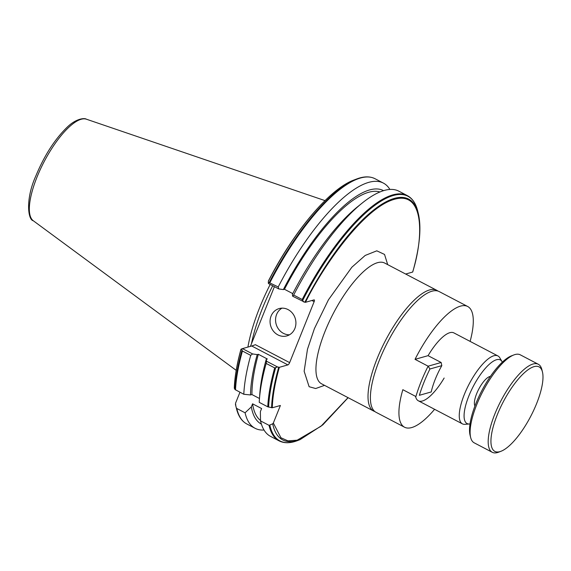 <?xml version="1.0" encoding="UTF-8"?>
<svg xmlns="http://www.w3.org/2000/svg" width="571" height="571" viewBox="0 0 571 571"><rect width="100%" height="100%" fill="white"/><g stroke="black" fill="none" stroke-linecap="round" stroke-linejoin="round"><path stroke-width="0.86" d="M497.312 414.696A47.686 15.524 117.6 0 0 500.938 451.297A47.686 15.524 117.6 0 0 536.604 403.604A47.686 15.524 117.6 0 0 542.45 371.957A47.686 15.524 117.6 0 0 523.536 373.541A47.686 15.524 117.6 0 0 497.312 414.696M500.938 451.297L498.611 452.182A49.67 16.174 -62.4 0 1 492.266 452.289A49.67 16.174 -62.4 0 1 494.829 414.054A49.67 16.174 -62.4 0 1 538.325 364.269A49.67 16.174 -62.4 0 1 541.85 369.537L542.45 371.957M492.266 452.289L474.194 442.832A49.67 16.174 -62.4 0 1 470.668 437.557A49.67 16.174 -62.4 0 1 476.756 404.596A49.67 16.174 -62.4 0 1 513.907 354.919A49.67 16.174 -62.4 0 1 520.252 354.812L538.325 364.269M470.668 437.557L470.069 435.138A47.686 15.524 -62.4 0 1 475.907 403.497A47.686 15.524 -62.4 0 1 511.573 355.804L513.907 354.919M474.944 405.981A17.03 5.546 -62.4 0 1 476.649 393.712A17.03 5.546 -62.4 0 1 490.403 376.432M470.012 423.91A35.909 11.691 -62.4 0 1 469.412 423.989A35.909 11.691 -62.4 0 1 469.526 394.325A35.909 11.691 -62.4 0 1 496.534 359.73A35.909 11.691 -62.4 0 1 502.037 361.629A35.909 11.691 -62.4 0 1 502.323 362.164M469.412 423.989L464.958 424.324A38.321 12.476 -62.4 0 1 462.403 423.853A38.321 12.476 -62.4 0 1 466.593 389.229A38.321 12.476 -62.4 0 1 493.894 355.747A38.321 12.476 -62.4 0 1 497.933 355.947A38.321 12.476 -62.4 0 1 499.775 357.774L502.037 361.629M374.862 411.541A68.12 22.176 -62.4 0 1 373.62 411.034A68.12 22.176 -62.4 0 1 377.131 358.595A68.12 22.176 -62.4 0 1 436.779 290.318A68.12 22.176 -62.4 0 1 437.907 291.046M271.104 316.02A14.189 12.826 74.2 0 1 279.14 308.583A14.189 12.826 74.2 0 1 292.588 313.365A14.189 12.826 74.2 0 1 294.879 328.468A14.189 12.826 74.2 0 1 286.849 335.905A14.189 12.826 74.2 0 1 273.395 331.123A14.189 12.826 74.2 0 1 271.104 316.02M289.497 334.784A14.189 12.826 74.2 0 1 276.6 314.471A14.189 12.826 74.2 0 1 281.981 308.154M356.754 178.966A138.039 44.938 117.6 0 0 356.647 179.008A138.039 44.938 117.6 0 0 269.198 282.602L268.299 283.116L268.577 283.609L278.734 288.919L283.352 289.59L284.465 289.276A129.146 42.047 -62.4 0 1 368.716 192.27A129.146 42.047 -62.4 0 1 379.936 191.97M284.465 289.276L292.752 293.608M260.526 420.891A138.368 45.052 117.6 0 0 270.54 436.38L279.069 440.848A138.368 45.052 117.6 0 1 269.055 425.352L260.526 420.891L260.376 411.598L261.611 408.543L252.575 403.818L251.34 406.873L245.08 412.804L236.787 408.472L236.266 407.737A138.039 44.938 117.6 0 0 236.487 408.665L235.83 406.017A135.862 44.231 -62.4 0 1 235.438 404.318L236.266 407.737M268.299 283.116L268.384 281.239A135.862 44.231 -62.4 0 1 354.099 179.972C329.824 188.644 294.094 230.955 268.477 280.818M251.426 343.856A97.926 31.883 -62.4 0 1 262.389 308.447A97.926 31.883 -62.4 0 1 272.695 285.757M247.921 347.075A99.133 32.276 -62.4 0 1 259.726 307.455A99.133 32.276 -62.4 0 1 270.183 284.444M324.535 385.354L315.684 388.53L309.118 386.717L304.143 371.271L307.469 349.266L314.414 328.603L328.439 299.825L351.85 267.228L365.204 255.437L376.803 250.826L384.54 254.438L387.695 264.637M279.34 367.317L277.52 366.967L266.536 361.222L266.25 359.33L267.371 359.016L258.335 354.284L257.214 354.605L252.596 353.934L242.447 348.617L251.747 345.997L287.891 364.905L279.34 367.317C275.001 382.727 272.645 396.21 272.281 407.773L280.397 405.489L273.338 423.032L280.946 437.764L287.962 440.869L297.184 440.184L321.009 426.23L348.046 397.652M405.66 274.037L412.64 272.067C423.739 236.694 424.403 190.464 394.375 199.315C364.698 207.309 323.614 264.944 305.471 302.309L314.029 299.889A2.27 0.742 117.6 0 1 314.271 299.903A2.27 0.742 117.6 0 1 314.15 301.652L289.64 362.621A2.27 0.742 117.6 0 1 287.891 364.905M266.536 361.222L266.165 363.434A138.368 45.052 117.6 0 0 259.391 399.736A138.368 45.052 117.6 0 0 259.241 402.355L267.77 406.816L272.281 407.773M274.415 286.656L250.412 346.369M412.747 271.974C419.742 247.015 421.605 227.551 418.336 213.59L418.336 213.59A135.862 44.231 117.6 0 0 304.85 302.259L305.471 302.309M304.85 302.259L292.666 296.213L293.658 295.036L302.187 299.504L303.651 301.959M302.187 299.504A138.368 45.052 117.6 0 1 407.366 195.639L398.836 191.178A138.368 45.052 117.6 0 0 362.371 202.912L357.846 206.545A131.744 42.889 -62.4 0 0 292.388 294.315L292.666 296.213M273.338 423.032L272.695 423.803L269.055 425.352M235.83 406.017L235.53 403.247L239.948 392.263M235.002 389.536L234.324 388.259A135.862 44.231 -62.4 0 1 241.062 349.202L241.89 348.824L241.99 350.28A138.039 44.938 117.6 0 0 235.002 389.536L243.796 394.268L250.519 394.954L251.932 394.554L259.477 398.501M266.165 363.434L274.687 367.902L277.52 366.967M289.64 362.621L255.401 344.698L251.747 345.997M241.89 348.824L242.447 348.617M235.502 389.936A138.368 45.052 -62.4 0 1 242.425 351.015L241.99 350.28M242.425 351.015L250.719 355.355L252.596 353.934M257.214 354.605A131.744 42.889 117.6 0 0 250.519 394.954M243.796 394.268A138.368 45.052 -62.4 0 1 250.719 355.355M251.932 394.554A129.146 42.047 -62.4 0 1 258.335 354.284M259.391 399.736L259.791 393.947A131.744 42.889 -62.4 0 1 266.25 359.33M362.371 202.912A138.368 45.052 117.6 0 0 293.658 295.036M278.734 288.919L278.213 286.956A138.368 45.052 -62.4 0 1 383.391 183.098A138.368 45.052 -62.4 0 1 389.9 189.451M383.562 190.664A131.744 42.889 117.6 0 0 283.352 289.59M269.198 282.602L278.213 286.956M264.03 430.027A138.368 45.052 -62.4 0 1 255.094 428.3A138.368 45.052 -62.4 0 1 245.08 412.804M251.34 406.873A131.744 42.889 117.6 0 0 261.404 424.125M260.519 420.484A129.146 42.047 -62.4 0 1 252.575 403.818M497.933 355.947L453.874 332.893A38.321 12.476 117.6 0 0 428.072 355.662L441.147 362.499L441.811 365.64A38.321 12.476 117.6 0 0 435.302 379.144A38.321 12.476 117.6 0 0 431.233 391.949L419.364 395.303A65.851 21.441 -62.4 0 1 429.934 368.994L441.811 365.64M460.519 306.135A68.12 22.176 117.6 0 0 415.031 359.337L428.114 366.182A68.12 22.176 117.6 0 0 415.909 396.538L402.833 389.693A68.12 22.176 -62.4 0 0 404.532 427.208L375.996 412.276A68.12 22.176 117.6 0 1 383.448 350.722A68.12 22.176 117.6 0 1 431.983 291.203A68.12 22.176 117.6 0 1 439.156 291.56L467.692 306.491A68.12 22.176 117.6 0 0 460.519 306.135M434.595 409.3A68.12 22.176 -62.4 0 1 411.705 427.558A68.12 22.176 -62.4 0 1 404.532 427.208M415.538 396.338A38.321 12.476 117.6 0 0 418.343 400.799A38.321 12.476 117.6 0 0 444.152 378.038M419.364 395.303L431.233 391.949M470.119 341.394A68.12 22.176 117.6 0 0 467.692 306.491M415.031 359.337L428.072 355.662M441.147 362.499L428.114 366.182L429.934 368.994M373.62 411.034L321.537 383.783A68.12 22.176 -62.4 0 1 325.056 331.344A68.12 22.176 -62.4 0 1 384.704 263.067L384.668 263.053M236.201 370.343L33.261 220.727A57.364 18.679 -62.4 0 1 37.015 177.067A57.364 18.679 -62.4 0 1 86.385 119.196L324.999 200.621M278.712 367.274A135.862 44.231 117.6 0 0 271.582 407.751M314.15 301.652L311.923 300.489M272.695 423.803A135.862 44.231 117.6 0 0 300.068 439.627L297.52 440.598A138.039 44.938 -62.4 0 1 269.876 425.324M268.613 407.116A138.039 44.938 -62.4 0 1 275.6 367.867M302.808 300.182A138.039 44.938 -62.4 0 1 417.679 210.942L418.336 213.59M255.094 428.3L246.8 423.96A138.368 45.052 -62.4 0 1 236.787 408.472M274.687 367.902A138.368 45.052 117.6 0 0 267.77 406.816M269.919 282.616A138.368 45.052 -62.4 0 1 375.097 178.759L383.391 183.098M354.099 179.972L356.647 179.008C363.848 176.253 370.001 176.175 375.097 178.759M462.403 423.853L418.343 400.799M436.779 290.318L384.704 263.067M348.124 397.694L322.815 424.867L300.068 439.627M240.962 349.259C236.908 363.977 234.688 376.946 234.303 388.152M407.366 195.639C412.39 198.351 415.831 203.454 417.679 210.942M297.52 440.598C290.318 443.346 284.165 443.431 279.069 440.848M246.8 423.96C241.769 421.248 238.335 416.152 236.487 408.665M33.261 220.727C28.072 220.035 25.174 199.479 35.88 175.861C44.331 155.605 54.652 139.488 66.85 127.511C75.793 118.582 84.451 117.769 86.385 119.196"/></g></svg>
